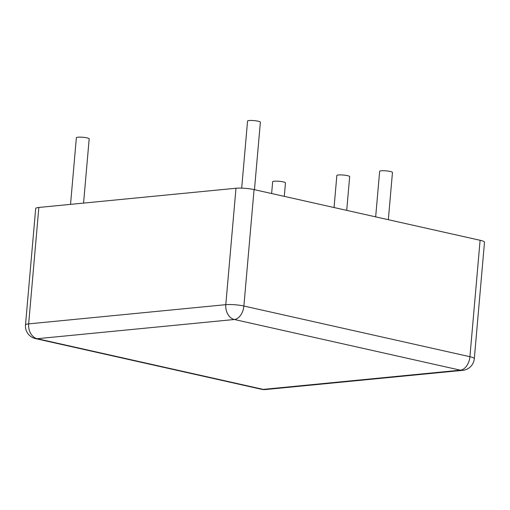 <?xml version="1.0" encoding="UTF-8"?>
<svg xmlns="http://www.w3.org/2000/svg" width="510" height="510" viewBox="0 0 510 510"><rect width="100%" height="100%" fill="white"/><g stroke="black" fill="none" stroke-linecap="round" stroke-linejoin="round"><path stroke-width="0.76" d="M388.333 219.702L392.464 172.45A6.432 1.02 -175 0 0 390.271 171.475A6.432 1.02 -175 0 0 383.443 170.729A6.432 1.02 -175 0 0 379.65 171.328L375.666 216.865M254.464 189.682L260.374 122.177A6.432 1.02 -175 0 0 258.175 121.208A6.432 1.02 -175 0 0 251.353 120.462A6.432 1.02 -175 0 0 247.554 121.055L241.689 188.133M284.293 196.369L285.472 182.873A6.432 1.02 -175 0 0 283.279 181.898A6.432 1.02 -175 0 0 276.452 181.152A6.432 1.02 -175 0 0 272.659 181.751L271.626 193.532M346.717 210.369L349.669 176.619A6.432 1.02 -175 0 0 347.476 175.644A6.432 1.02 -175 0 0 340.648 174.898A6.432 1.02 -175 0 0 336.855 175.497L334.05 207.532M83.564 203.095L89.18 138.854A6.432 1.02 -175 0 0 86.987 137.879A6.432 1.02 -175 0 0 80.159 137.139A6.432 1.02 -175 0 0 76.366 137.732L70.539 204.363M474.313 358.651L484.5 242.224A12.865 2.034 5 0 0 480.108 240.286L254.063 189.592A12.865 2.034 -175 0 0 235.983 188.247L38.843 207.455A12.865 2.034 -175 0 0 35.687 208.501L25.5 324.927A12.865 12.865 0 0 0 35.502 338.602L261.541 389.289A12.865 12.865 0 0 0 265.608 389.538L462.742 370.336A12.865 12.865 0 0 0 474.313 358.651A12.865 2.034 5 0 0 469.92 356.713L243.882 306.019A12.865 2.034 -175 0 0 225.796 304.674L28.656 323.882A12.865 2.034 -175 0 0 25.5 324.927M480.108 240.286L469.92 356.713A12.865 8.217 -77.4 0 1 460.39 370.183L234.345 319.496A12.865 8.217 -77.4 0 0 243.882 306.019L254.063 189.592M235.983 188.247L225.796 304.674A12.865 9.69 -95.6 0 0 234.345 319.496L37.211 338.704L263.249 389.391L460.39 370.183A12.865 9.69 84.4 0 0 462.742 370.336M38.843 207.455L28.656 323.882A12.865 9.69 -95.6 0 0 37.211 338.704A12.865 8.217 102.6 0 1 35.502 338.602M261.541 389.289A12.865 8.217 102.6 0 0 263.249 389.391A12.865 9.69 84.4 0 0 265.608 389.538"/></g></svg>
